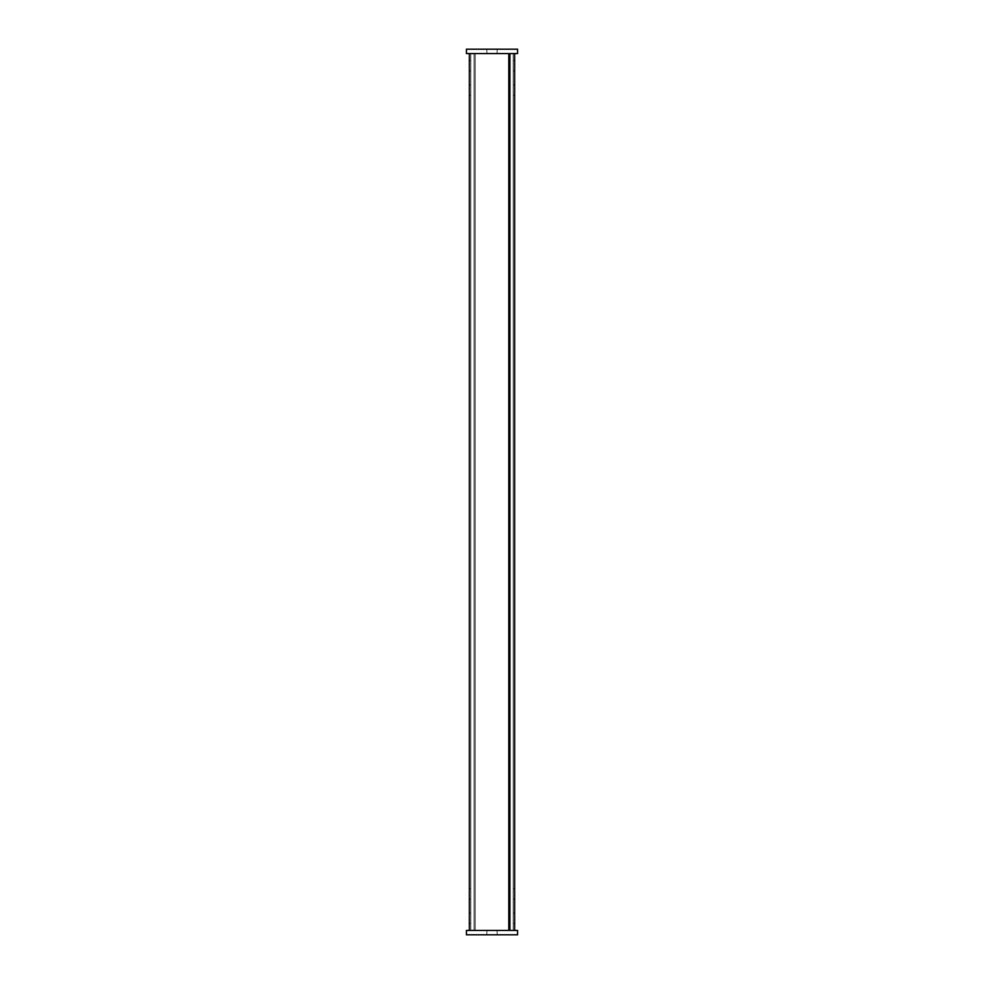 <?xml version="1.0" encoding="UTF-8"?>
<svg xmlns="http://www.w3.org/2000/svg" width="984" height="984" viewBox="0 0 984 984"><rect width="100%" height="100%" fill="white"/><g stroke="black" fill="none" stroke-linecap="round" stroke-linejoin="round"><path stroke-width="0.74" stroke-dasharray="4.92 3.69" d="M517.572 934.8L517.572 930.421L466.428 930.421L466.428 934.8L517.572 934.8M486.883 934.8L497.117 934.8L497.117 930.421L486.883 930.421L486.883 934.8L486.883 930.421L497.117 930.421L486.883 930.421L486.883 934.8L497.117 934.8L497.117 930.421L486.883 930.421L497.117 930.421L486.883 930.421L486.883 934.8L486.883 930.421L497.117 930.421L497.117 934.8L486.883 934.8L497.117 934.8L497.117 930.421L497.117 934.8L486.883 934.8L486.883 930.421L486.883 934.8L497.117 934.8L497.117 930.421L497.117 934.8L486.883 934.8L486.883 930.421L497.117 930.421L497.117 934.8L486.883 934.8M466.428 49.2L466.428 53.579L517.572 53.579L517.572 49.2L466.428 49.2M486.883 49.2L486.883 53.579L486.883 49.2L497.117 49.2L497.117 53.579L486.883 53.579L486.883 49.2L497.117 49.2L497.117 53.579L486.883 53.579L486.883 49.2L486.883 53.579L486.883 49.2L497.117 49.2L497.117 53.579L486.883 53.579L497.117 53.579L486.883 53.579L486.883 49.2L497.117 49.2L497.117 53.579L486.883 53.579L486.883 49.2L497.117 49.2L497.117 53.579L486.883 53.579L497.117 53.579L497.117 49.2L497.117 53.579L497.117 49.2L486.883 49.2M508.802 53.579L469.343 53.579L514.657 53.579L470.807 53.579L470.807 930.421L470.807 53.579L475.198 53.579L475.198 930.421L469.343 930.421L514.657 930.421L469.343 930.421L514.657 930.421L470.807 930.421L470.807 53.579L470.807 930.421L475.198 930.421L469.343 930.421L514.657 930.421L470.807 930.421L470.807 53.579L475.198 53.579L474.079 53.579L474.079 930.421L469.343 930.421L514.657 930.421L469.343 930.421L514.657 930.421L470.807 930.421L470.807 53.579L470.807 930.421L475.198 930.421L469.343 930.421L514.657 930.421L470.807 930.421L470.807 53.579L475.198 53.579L475.198 930.421L469.343 930.421L514.657 930.421L469.343 930.421L514.657 930.421L470.807 930.421L470.807 53.579L470.807 930.421L475.198 930.421L469.343 930.421L514.657 930.421L470.807 930.421L470.807 53.579L475.198 53.579L469.343 53.579L469.343 930.421L514.657 930.421L469.343 930.421L469.343 53.579L513.193 53.579L513.193 930.421L513.193 53.579L508.802 53.579L508.802 930.421L508.802 53.579L509.921 53.579L509.921 930.421L509.921 53.579L514.657 53.579L514.657 930.421L514.657 53.579L470.807 53.579L470.807 930.421L470.807 53.579L475.198 53.579L475.198 930.421L474.079 930.421L474.079 53.579L469.343 53.579L469.343 930.421L469.343 53.579L513.193 53.579L513.193 930.421L513.193 53.579L508.802 53.579L514.657 53.579L514.657 930.421L514.657 53.579L470.807 53.579L470.807 930.421L475.198 930.421L475.198 53.579L474.079 53.579L474.079 930.421L474.079 53.579L469.343 53.579L469.343 930.421L469.343 53.579L513.193 53.579L513.193 930.421L513.193 53.579L508.802 53.579L508.802 930.421L508.802 53.579L509.921 53.579L509.921 930.421L509.921 53.579L514.657 53.579L514.657 930.421L514.657 53.579L469.343 53.579L469.343 930.421L469.343 53.579L513.193 53.579L513.193 930.421L513.193 53.579L508.802 53.579L514.657 53.579L514.657 930.421L514.657 53.579L470.807 53.579L470.807 930.421L470.807 53.579L475.198 53.579L475.198 930.421L475.198 53.579L474.079 53.579L474.079 930.421L474.079 53.579L469.343 53.579L469.343 930.421L469.343 53.579L513.193 53.579L513.193 930.421L513.193 53.579L508.802 53.579L508.802 930.421L508.802 53.579L509.921 53.579L509.921 930.421L509.921 53.579L514.657 53.579L514.657 930.421L514.657 53.579L470.807 53.579L470.807 930.421L475.198 930.421L475.198 53.579L469.343 53.579L469.343 930.421L469.343 53.579L513.193 53.579L513.193 930.421L513.193 53.579L508.802 53.579L514.657 53.579L514.657 930.421L514.657 53.579L470.807 53.579L475.198 53.579L474.079 53.579L474.079 930.421L474.079 53.579L469.343 53.579L469.343 930.421L469.343 53.579L513.193 53.579L513.193 930.421L513.193 53.579L508.802 53.579L508.802 930.421L508.802 53.579L509.921 53.579L509.921 930.421L509.921 53.579L514.657 53.579L514.657 930.421L514.657 53.579L470.807 53.579L470.807 930.421L470.807 53.579L475.198 53.579L475.198 930.421L475.198 53.579L469.343 53.579L469.343 930.421L469.343 53.579L513.193 53.579L513.193 930.421L513.193 53.579L508.802 53.579L514.657 53.579L514.657 930.421L514.657 53.579L470.807 53.579L470.807 930.421L475.198 930.421L475.198 53.579L474.079 53.579L474.079 930.421L474.079 53.579L469.343 53.579L469.343 930.421L469.343 53.579L513.193 53.579L513.193 930.421L513.193 53.579L508.802 53.579L508.802 930.421M514.657 70.873L514.657 60.651L514.657 70.873L514.657 60.651L513.193 60.651L513.193 70.873L513.193 60.651L513.193 70.873L514.657 70.873L514.657 60.651L513.193 60.651L513.193 70.873L514.657 70.873L513.193 70.873L513.193 60.651L513.193 70.873L514.657 70.873L514.657 60.651L514.657 70.873L513.193 70.873L514.657 70.873L514.657 60.651L513.193 60.651L513.193 70.873L513.193 60.651L513.193 70.873L514.657 70.873L513.193 70.873L513.193 60.651L513.193 70.873L514.657 70.873L514.657 60.651L513.193 60.651L513.193 70.873L513.193 60.651L513.193 70.873L514.657 70.873L513.193 70.873L513.193 60.651L513.193 70.873L514.657 70.873L514.657 60.651L514.657 70.873L513.193 70.873L513.193 60.651L514.657 60.651L513.193 60.651L514.657 60.651L514.657 70.873L514.657 60.651L513.193 60.651L514.657 60.651L514.657 70.873L513.193 70.873L514.657 70.873L514.657 60.651L513.193 60.651L514.657 60.651L514.657 70.873L514.657 60.651L513.193 60.651L514.657 60.651L514.657 70.873L514.657 60.651L513.193 60.651L513.193 70.873L514.657 70.873L514.657 60.651L513.193 60.651L514.657 60.651L513.193 60.651L513.193 70.873L514.657 70.873L513.193 70.873L513.193 60.651L514.657 60.651L514.657 70.873L513.193 70.873L514.657 70.873M514.657 923.349L514.657 913.127L514.657 923.349L514.657 913.127L513.193 913.127L513.193 923.349L513.193 913.127L514.657 913.127L514.657 923.349L514.657 913.127L513.193 913.127L513.193 923.349L514.657 923.349L514.657 913.127L514.657 923.349L514.657 913.127L513.193 913.127L514.657 913.127L514.657 923.349L514.657 913.127L513.193 913.127L513.193 923.349L514.657 923.349L514.657 913.127L514.657 923.349L514.657 913.127L513.193 913.127L514.657 913.127L514.657 923.349L514.657 913.127L513.193 913.127L513.193 923.349L513.193 913.127L514.657 913.127L514.657 923.349L514.657 913.127L513.193 913.127L513.193 923.349L514.657 923.349L513.193 923.349L513.193 913.127L514.657 913.127L514.657 923.349L513.193 923.349L514.657 923.349L513.193 923.349L513.193 913.127L513.193 923.349L514.657 923.349L513.193 923.349L513.193 913.127L514.657 913.127L513.193 913.127L513.193 923.349L514.657 923.349L513.193 923.349L513.193 913.127L514.657 913.127L514.657 923.349L513.193 923.349L513.193 913.127L513.193 923.349L514.657 923.349L513.193 923.349L513.193 913.127L514.657 913.127L513.193 913.127L513.193 923.349L514.657 923.349L513.193 923.349L513.193 913.127L513.193 923.349L514.657 923.349L513.193 923.349L513.193 913.127L514.657 913.127L513.193 913.127L514.657 913.127L514.657 923.349L513.193 923.349L514.657 923.349M514.657 95.239L514.657 85.005L514.657 95.239L514.657 85.005L513.193 85.005L513.193 95.239L513.193 85.005L513.193 95.239L514.657 95.239L514.657 85.005L513.193 85.005L513.193 95.239L514.657 95.239L514.657 85.005L514.657 95.239L514.657 85.005L513.193 85.005L513.193 95.239L513.193 85.005L513.193 95.239L514.657 95.239L514.657 85.005L513.193 85.005L513.193 95.239L514.657 95.239L514.657 85.005L514.657 95.239L514.657 85.005L513.193 85.005L513.193 95.239L513.193 85.005L513.193 95.239L514.657 95.239L514.657 85.005L513.193 85.005L513.193 95.239L514.657 95.239L514.657 85.005L514.657 95.239L513.193 95.239L513.193 85.005L513.193 95.239L514.657 95.239L514.657 85.005L513.193 85.005L514.657 85.005L513.193 85.005L513.193 95.239L514.657 95.239L513.193 95.239L513.193 85.005L514.657 85.005L514.657 95.239L513.193 95.239L514.657 95.239L514.657 85.005L513.193 85.005L514.657 85.005L513.193 85.005L513.193 95.239L514.657 95.239L513.193 95.239L513.193 85.005L514.657 85.005L514.657 95.239L513.193 95.239L514.657 95.239L514.657 85.005L513.193 85.005L514.657 85.005L513.193 85.005L513.193 95.239L514.657 95.239L513.193 95.239L513.193 85.005L514.657 85.005L514.657 95.239L513.193 95.239L514.657 95.239M514.657 898.995L514.657 888.761L514.657 898.995L513.193 898.995L513.193 888.761L513.193 898.995L514.657 898.995L514.657 888.761L513.193 888.761L513.193 898.995L513.193 888.761L513.193 898.995L514.657 898.995L514.657 888.761L513.193 888.761L514.657 888.761L514.657 898.995L513.193 898.995L514.657 898.995L514.657 888.761L513.193 888.761L513.193 898.995L513.193 888.761L513.193 898.995L514.657 898.995L514.657 888.761L513.193 888.761L514.657 888.761L514.657 898.995L514.657 888.761L513.193 888.761L513.193 898.995L513.193 888.761L514.657 888.761L514.657 898.995L514.657 888.761L513.193 888.761L513.193 898.995L514.657 898.995L514.657 888.761L513.193 888.761L514.657 888.761L514.657 898.995L514.657 888.761L513.193 888.761L513.193 898.995L514.657 898.995L514.657 888.761L514.657 898.995L513.193 898.995L513.193 888.761L514.657 888.761L513.193 888.761L513.193 898.995L514.657 898.995L513.193 898.995L513.193 888.761L514.657 888.761L514.657 898.995L513.193 898.995L514.657 898.995L513.193 898.995L513.193 888.761L513.193 898.995L514.657 898.995L514.657 888.761L513.193 888.761L513.193 898.995L514.657 898.995L513.193 898.995L513.193 888.761L514.657 888.761L514.657 898.995L513.193 898.995L514.657 898.995L514.657 888.761L513.193 888.761L513.193 898.995L514.657 898.995M469.343 85.005L469.343 95.239L469.343 85.005L470.807 85.005L470.807 95.239L470.807 85.005L470.807 95.239L469.343 95.239L469.343 85.005L470.807 85.005L470.807 95.239L469.343 95.239L469.343 85.005L469.343 95.239L469.343 85.005L470.807 85.005L470.807 95.239L470.807 85.005L470.807 95.239L469.343 95.239L469.343 85.005L470.807 85.005L470.807 95.239L469.343 95.239L469.343 85.005L469.343 95.239L469.343 85.005L470.807 85.005L470.807 95.239L470.807 85.005L470.807 95.239L469.343 95.239L469.343 85.005L470.807 85.005L470.807 95.239L469.343 95.239L469.343 85.005L469.343 95.239L469.343 85.005L470.807 85.005L470.807 95.239L470.807 85.005L469.343 85.005L469.343 95.239L470.807 95.239L469.343 95.239L470.807 95.239L470.807 85.005L469.343 85.005L470.807 85.005L470.807 95.239L469.343 95.239L469.343 85.005L470.807 85.005L469.343 85.005L469.343 95.239L470.807 95.239L469.343 95.239L470.807 95.239L470.807 85.005L469.343 85.005L470.807 85.005L470.807 95.239L469.343 95.239L469.343 85.005L470.807 85.005L469.343 85.005L469.343 95.239L470.807 95.239L469.343 95.239L470.807 95.239L470.807 85.005L469.343 85.005L470.807 85.005L470.807 95.239L469.343 95.239L469.343 85.005L470.807 85.005L469.343 85.005M469.343 60.651L469.343 70.873L469.343 60.651L470.807 60.651L470.807 70.873L470.807 60.651L469.343 60.651L469.343 70.873L469.343 60.651L470.807 60.651L470.807 70.873L469.343 70.873L469.343 60.651L469.343 70.873L469.343 60.651L470.807 60.651L469.343 60.651L469.343 70.873L469.343 60.651L470.807 60.651L470.807 70.873L469.343 70.873L469.343 60.651L469.343 70.873L469.343 60.651L470.807 60.651L469.343 60.651L469.343 70.873L469.343 60.651L470.807 60.651L470.807 70.873L470.807 60.651L469.343 60.651L469.343 70.873L469.343 60.651L470.807 60.651L470.807 70.873L469.343 70.873L469.343 60.651L469.343 70.873L470.807 70.873L470.807 60.651L469.343 60.651L470.807 60.651L470.807 70.873L469.343 70.873L470.807 70.873L470.807 60.651L469.343 60.651L469.343 70.873L470.807 70.873L469.343 70.873L470.807 70.873L470.807 60.651L470.807 70.873L469.343 70.873L470.807 70.873L470.807 60.651L469.343 60.651L470.807 60.651L470.807 70.873L469.343 70.873L470.807 70.873L470.807 60.651L469.343 60.651L469.343 70.873L470.807 70.873L470.807 60.651L470.807 70.873L469.343 70.873L470.807 70.873L470.807 60.651L469.343 60.651L470.807 60.651L470.807 70.873L469.343 70.873L470.807 70.873L470.807 60.651L469.343 60.651M469.343 888.761L469.343 898.995L469.343 888.761L470.807 888.761L470.807 898.995L470.807 888.761L469.343 888.761L469.343 898.995L470.807 898.995L469.343 898.995L469.343 888.761L470.807 888.761L470.807 898.995L470.807 888.761L469.343 888.761L469.343 898.995L470.807 898.995L469.343 898.995L469.343 888.761L470.807 888.761L470.807 898.995L470.807 888.761L469.343 888.761L469.343 898.995L470.807 898.995L469.343 898.995L469.343 888.761L470.807 888.761L470.807 898.995L470.807 888.761L469.343 888.761L469.343 898.995L470.807 898.995L469.343 898.995L469.343 888.761L470.807 888.761L470.807 898.995L470.807 888.761L469.343 888.761L469.343 898.995L470.807 898.995L469.343 898.995L469.343 888.761L470.807 888.761L470.807 898.995L470.807 888.761L469.343 888.761L469.343 898.995L470.807 898.995L469.343 898.995L469.343 888.761L470.807 888.761L470.807 898.995L470.807 888.761L469.343 888.761L469.343 898.995L470.807 898.995L469.343 898.995L469.343 888.761L470.807 888.761L470.807 898.995L470.807 888.761L469.343 888.761L469.343 898.995L470.807 898.995L469.343 898.995L469.343 888.761L470.807 888.761L470.807 898.995L470.807 888.761L469.343 888.761L469.343 898.995L470.807 898.995L469.343 898.995L469.343 888.761L470.807 888.761L470.807 898.995L470.807 888.761L469.343 888.761M469.343 913.127L469.343 923.349L469.343 913.127L470.807 913.127L470.807 923.349L470.807 913.127L469.343 913.127L469.343 923.349L469.343 913.127L470.807 913.127L470.807 923.349L469.343 923.349L469.343 913.127L469.343 923.349L469.343 913.127L470.807 913.127L469.343 913.127L469.343 923.349L470.807 923.349L469.343 923.349L469.343 913.127L470.807 913.127L470.807 923.349L470.807 913.127L469.343 913.127L469.343 923.349L469.343 913.127L470.807 913.127L470.807 923.349L469.343 923.349L469.343 913.127L469.343 923.349L470.807 923.349L469.343 923.349L469.343 913.127L470.807 913.127L469.343 913.127L469.343 923.349L469.343 913.127L470.807 913.127L470.807 923.349L470.807 913.127L469.343 913.127L469.343 923.349L469.343 913.127L470.807 913.127L470.807 923.349L469.343 923.349L470.807 923.349L470.807 913.127L469.343 913.127L470.807 913.127L470.807 923.349L469.343 923.349L470.807 923.349L470.807 913.127L469.343 913.127L469.343 923.349L470.807 923.349L470.807 913.127L470.807 923.349L469.343 923.349L470.807 923.349L470.807 913.127L470.807 923.349L469.343 923.349L470.807 923.349L470.807 913.127L469.343 913.127L470.807 913.127L470.807 923.349L469.343 923.349L470.807 923.349L470.807 913.127L469.343 913.127L469.343 923.349L470.807 923.349L470.807 913.127L469.343 913.127M514.657 53.579L514.657 930.421M509.921 53.579L509.921 930.421M513.193 53.579L513.193 930.421L513.193 53.579M469.343 53.579L469.343 930.421M514.657 85.005L513.193 85.005L514.657 85.005M514.657 60.651L513.193 60.651L514.657 60.651M470.807 95.239L469.343 95.239L470.807 95.239M470.807 70.873L469.343 70.873L470.807 70.873M514.657 888.761L513.193 888.761L514.657 888.761M470.807 898.995L469.343 898.995L470.807 898.995M470.807 923.349L469.343 923.349L470.807 923.349"/><path stroke-width="1.48" d="M466.428 934.8L517.572 934.8L517.572 930.421L466.428 930.421L466.428 934.8M466.428 53.579L466.428 49.2L517.572 49.2L517.572 53.579L466.428 53.579M514.657 53.579L514.657 930.421M509.921 53.579L509.921 930.421M508.802 53.579L508.802 930.421M469.343 53.579L469.343 930.421"/></g></svg>

